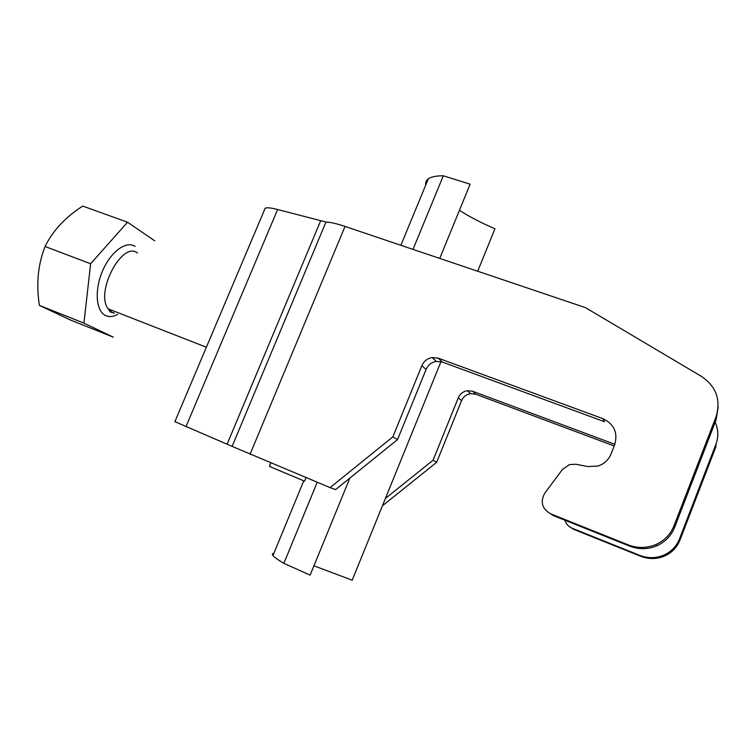 <?xml version="1.0" encoding="UTF-8"?>
<svg xmlns="http://www.w3.org/2000/svg" width="756" height="756" viewBox="0 0 756 756"><rect width="100%" height="100%" fill="white"/><g stroke="black" fill="none" stroke-linecap="round" stroke-linejoin="round"><path stroke-width="1.13" d="M127.547 222.226L90.626 263.74L83.925 323.143L113.296 337.148L70.421 320.024L39.416 305.396C36.071 284.18 37.961 264.553 45.086 246.513C52.74 230.76 65.29 217.274 82.716 206.076L127.547 222.226L154.706 240.795M90.626 263.74L45.086 246.513M83.925 323.143L39.416 305.396M432.196 357.541C427.348 358.429 423.899 361.151 421.857 365.687L392.874 436.845L397.552 439.567L426.1 369.429C428.113 364.95 431.515 362.275 436.297 361.396L432.196 357.541L438.253 358.155L602.834 418.616C614.052 424.012 618.03 432.649 614.751 444.509L611.009 454.054C608.504 460.007 604.148 464.004 597.93 466.055L587.799 466.565L576.034 464.26L569.504 464.553L562.426 469.476L544.755 493.224C540.049 501.946 542.024 508.826 550.699 513.844L628.208 544.859C637.45 548.383 646.616 548.308 655.698 544.622C664.401 540.738 670.515 534.435 674.04 525.722L716.064 416.736C721.111 399.981 716.234 386.533 701.455 376.394L585.475 307.635L345.029 226.431C336.59 223.615 330.24 222.151 325.978 222.037L232.12 446.39L174.891 421.65M232.12 446.39L330.06 487.611L392.874 436.845M264.609 209.544L265.139 208.297C266.774 207.352 270.941 207.758 277.622 209.525L325.978 222.037M330.06 487.611L335.617 489.586L397.552 439.567M382.404 505.83L436.675 462.294L433.084 460.206L385.39 498.487M614.174 445.964L475.807 394.235L470.525 393.659C466.301 394.396 463.315 396.73 461.557 400.671L436.675 462.294M570.884 527.631L573.993 529.474L640.757 556.293C648.695 559.345 656.548 559.298 664.316 556.161C671.763 552.844 676.998 547.467 680.003 540.011L715.923 446.673L715.932 444.235C718.644 436.817 718.398 429.474 715.185 422.207M664.316 556.161L663.617 555.216C671.167 551.861 676.469 546.408 679.521 538.848L715.932 444.235M663.617 555.216C655.735 558.4 647.779 558.457 639.737 555.367L572.094 528.198C568.474 526.63 566.102 523.984 564.978 520.241M470.525 393.659L467.378 390.691L472.727 391.277L614.817 444.32M467.378 390.691C463.107 391.447 460.073 393.81 458.297 397.798L433.084 460.206M602.834 418.616L604.545 421.735L442.269 362.011L436.297 361.396M550.699 513.844L553.203 515.526L629.559 546.087C638.669 549.574 647.684 549.499 656.624 545.87L655.698 544.622M718.153 407.295L716.045 419.967L674.683 527.263C671.215 535.843 665.195 542.043 656.624 545.87M477.697 271.234L494.953 228.766C481.27 222.888 469.429 216.736 459.44 210.3M439.746 258.42L470.128 184.18L443.3 175.789C436.136 175.779 431.137 176.8 428.293 178.841C426.157 180.41 425.316 182.451 425.76 184.974M440.984 361.623L352.192 580.211L313.948 565.809M349.848 478.094L310.13 575.127L283.859 563.352C277.943 559.856 274.305 557.257 272.954 555.547C271.962 554.271 272.255 553.543 273.852 553.364M443.3 175.789L413.012 249.395M317.227 482.233L283.859 563.352M306.057 477.556L304.564 481.175L269.372 466.386L270.856 462.804M117.652 314.458C113.088 316.858 108.996 317.189 105.367 315.441C95.861 310.914 94.32 289.737 102.655 270.676C110.848 251.54 126.318 240.399 135.116 246.428M113.598 312.871L111.916 312.219L108.25 308.883C94.878 292.355 122.151 240.663 137.431 252.976M421.857 365.687L426.1 369.429M250.123 454.12L345.029 226.431M320.535 221.073L227.102 444.207M277.622 209.525L185.957 426.696M679.521 538.848L680.003 540.011M640.757 556.293L639.737 555.367M572.094 528.198L573.993 529.474M472.727 391.277L475.807 394.235M461.557 400.671L458.297 397.798M442.269 362.011L438.253 358.155M628.208 544.859L629.559 546.087M674.683 527.263L674.04 525.722M716.064 416.736L716.045 419.967M114.373 313.182L110.111 311.926L108.25 308.883L206.369 347.231M265.139 208.297L174.844 421.763M428.293 178.841L400.888 245.294M303.761 480.835L272.954 555.547"/></g></svg>
